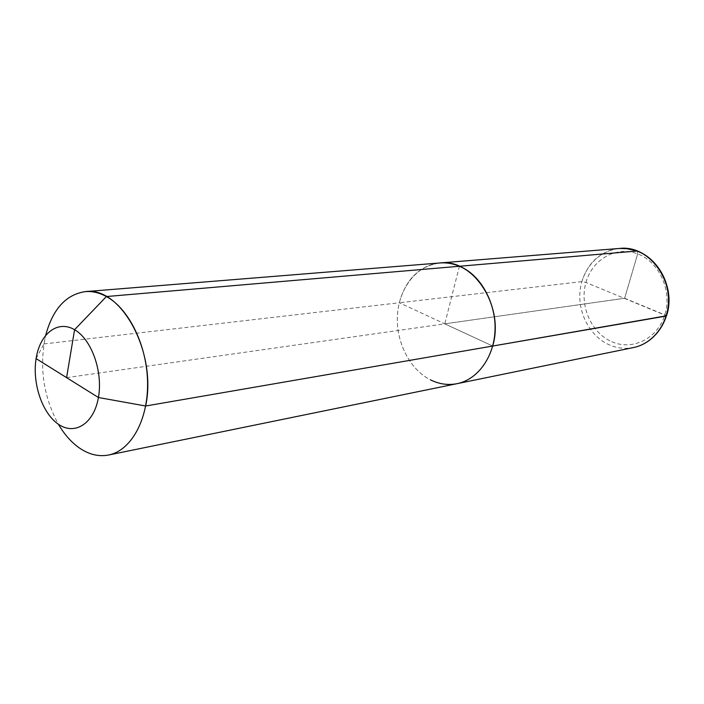 <?xml version="1.0" encoding="UTF-8"?>
<svg xmlns="http://www.w3.org/2000/svg" width="704" height="704" viewBox="0 0 704 704"><rect width="100%" height="100%" fill="white"/><g stroke="black" fill="none" stroke-linecap="round" stroke-linejoin="round"><path stroke-width="0.53" stroke-dasharray="3.52 2.64" d="M457.098 383.662C448.061 385.414 439.217 384.164 430.558 379.896C409.402 369.362 395.446 341.15 397.505 314.178C399.458 287.197 417.402 264.783 439.93 262.962C417.402 264.783 399.458 287.197 397.505 314.178C395.446 341.15 409.402 369.362 430.558 379.896M36.098 358.609L43.93 343.93L45.716 335.174C38.993 366.414 43.217 396.106 58.379 424.239M43.93 343.93L399.291 302.764C405.83 279.233 419.373 265.962 439.93 262.962C419.373 265.962 405.83 279.233 399.291 302.764L581.838 281.618L585.948 282.471L666.503 315.797M66.581 377.634L444.787 323.84L492.703 346.042L399.291 302.764M444.787 323.84L624.624 298.258L637.692 253.889L637.41 251.09L637.692 253.889L624.624 298.258L444.787 323.84L459.404 266.262M624.624 298.258L666.301 315.489M611.829 341.73C632.465 350.962 657.677 338.721 664.875 314.697C672.39 290.805 659.278 261.862 637.692 253.889C616.211 245.555 592.31 259.354 585.948 282.471C579.278 305.466 591.078 332.851 611.829 341.73M581.838 281.618C588.157 262.108 600.688 251.055 619.432 248.45C598.946 250.096 582.19 268.726 580.052 291.078C577.799 313.412 590.269 336.574 609.435 344.907C617.276 348.269 625.31 349.149 633.53 347.547M585.948 282.471C592.31 259.354 616.211 245.555 637.692 253.889C659.278 261.862 672.39 290.805 664.875 314.697"/><path stroke-width="1.06" d="M666.503 315.797L492.703 346.042C504.68 306.302 473.255 258.342 439.93 262.962C446.486 262.442 452.971 263.542 459.404 266.262C480.251 275.044 495.766 302.016 495.062 329.261C494.472 356.532 477.937 379.535 457.098 383.662C477.937 379.535 494.472 356.532 495.062 329.261C495.766 302.016 480.251 275.044 459.404 266.262L637.041 251.029L459.404 266.262C485.144 276.364 501.635 315.172 492.703 346.042L145.658 406.006C157.23 352.387 120.798 285.921 85.36 291.614C66.053 294.448 52.835 308.968 45.716 335.174C52.835 308.968 66.053 294.448 85.36 291.614C92.347 291.069 99.352 292.706 106.401 296.542L459.404 266.262C452.971 263.542 446.486 262.442 439.93 262.962C446.486 262.442 452.971 263.542 459.404 266.262L106.401 296.542L74.58 329.718L66.581 377.634L74.58 329.718L106.401 296.542C129.228 308.906 147.294 346.21 147.585 383.302C147.998 420.42 130.821 450.701 108.601 455.013C98.965 456.843 89.47 454.661 80.098 448.466C71.782 442.825 64.548 434.746 58.379 424.239M74.58 329.718C57.605 319.66 39.89 333.705 36.098 358.609C32.067 383.381 42.381 413.767 58.758 424.486C75.055 435.574 93.975 423.474 98.428 397.514C103.136 371.712 91.617 339.39 74.58 329.718M145.658 406.006L98.428 397.514C103.136 371.712 91.617 339.39 74.58 329.718C57.605 319.66 39.89 333.705 36.098 358.609L98.428 397.514M108.601 455.013L457.098 383.662C448.061 385.414 439.217 384.164 430.558 379.896M637.041 251.029L628.302 248.741L619.432 248.45L625.856 248.45L637.278 251.046C656.19 258.148 669.759 280.016 668.791 302.254C667.92 324.509 652.705 343.71 633.53 347.547C652.476 343.763 667.603 324.623 668.448 302.298C669.39 279.99 655.794 258.086 637.041 251.029M666.301 315.489L666.125 316.07L492.703 346.042M666.125 316.07C677.336 283.404 649.757 244.49 619.432 248.45L439.93 262.962L619.432 248.45C650.126 244.526 677.688 283.334 666.468 315.92M85.36 291.614L439.93 262.962L85.36 291.614M457.098 383.662L633.53 347.547"/></g></svg>
